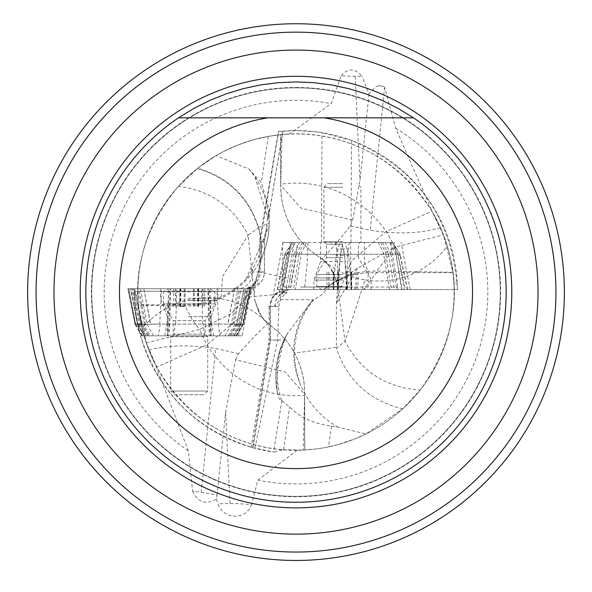 <?xml version="1.0" encoding="UTF-8"?>
<svg xmlns="http://www.w3.org/2000/svg" width="592" height="592" viewBox="0 0 592 592"><rect width="100%" height="100%" fill="white"/><g stroke="black" fill="none" stroke-linecap="round" stroke-linejoin="round"><path stroke-width="0.44" stroke-dasharray="2.96 2.22" d="M291.789 279.246L259.192 271.913L258.156 277.611L255.27 282.591L250.786 286.402L247.515 287.882L245.465 297.265L285.366 293.654L287.083 292.322L286.595 287.053L290.679 287.053L297.695 242.468L283.094 242.468L290.235 242.468L281.866 290.776L285.729 290.776L294.305 242.468L282.724 242.468L350.612 242.468L350.827 287.039L300.447 287.053L300.447 289.577L290.095 289.577L324.231 289.577L325.637 290.198L323.802 292.929L320.501 295.652L313.738 299.67A55.559 13.401 -90 0 0 311.577 301.52A55.559 13.401 -90 0 0 311.459 301.668L287.327 333.733A84.123 84.123 0 0 0 277.892 394.82A37.178 8.843 -80.2 0 0 281.577 400.429L289.569 406.933C299.522 417.271 313.471 423.665 331.431 426.114L338.099 427.232L365.952 433.943L402.701 408.835L420.187 390.032C473.511 316.55 449.106 254.745 447.249 245.887L440.411 227.617L432.515 212.254A158.153 158.153 0 0 1 297.117 450.253L304.658 450.016L304.614 395.352L303.178 450.09L304.836 450.009L304.614 395.338C289.695 396.847 240.367 397.084 206.904 344.81L199.467 329.47L229.97 314.278A84.123 83.346 -169.7 0 0 260.154 264.084L259.548 267.11A84.123 83.346 -169.7 0 0 260.125 264.261M287.113 334.11A45.651 11.011 -90 0 0 284.641 340.052L269.057 340.052L269.989 340.052L252.325 447.604L254.871 448.299C196.981 430.917 158.863 393.436 140.519 335.849L242.091 335.849L140.519 335.849L137.522 323.306L135.938 313.767L134.724 300.928L134.517 288.733L245.969 288.733L251.607 287.764L247.515 287.882M252.325 447.604L274.348 452.162A161.52 161.52 0 0 1 134.488 293.092L137.921 296.932L138.358 304.821L185.067 304.821C204.04 304.614 221.119 298.945 236.297 287.816L246.39 278.884L251.112 272.024M269.182 223.85A84.123 84.123 0 0 1 264.054 251.6A84.123 83.25 22.1 0 1 263.011 254.308A84.123 83.25 22.1 0 1 185.067 306.02L184.985 288.733L134.517 288.733L134.488 293.092M184.985 288.733L245.969 288.733M263.484 241.751L259.407 241.625L278.447 131.542L297.14 130.588L315.817 131.801L321.996 132.689L351.485 140.408C417.434 168.372 452.776 218.1 457.498 289.577L457.335 284.375L453.731 280.541L452.954 272.653L376.667 272.653A84.123 81.045 38 0 0 323.824 289.577L324.231 289.577M278.447 131.542L282.902 131.113A161.52 161.52 0 0 1 457.335 284.375M248.795 287.845A16.828 16.813 -90 0 0 260.214 271.913L259.192 271.913L259.407 241.625M297.695 242.468L350.612 242.468M294.305 242.468L290.235 242.468M290.679 287.053L283.842 287.053L291.345 242.468M357.368 268.272L344.322 277.16A84.123 84.123 0 0 0 323.565 289.577A84.123 84.123 0 0 1 342.724 277.848A84.123 81.77 -112.6 0 1 344.322 277.16A84.123 81.77 -112.6 0 1 376.667 271.062L376.667 272.653L363.436 289.577L457.498 289.577L300.447 289.577M363.436 289.577L323.824 289.577M254.871 448.299L277.596 340.052L278.884 306.404L269.989 306.404A16.828 16.517 90 0 1 273.733 295.734L279.402 292.359L287.083 292.322M278.884 306.404L279.291 303.319L280.719 299.389L282.406 296.703L285.366 293.654M281.866 290.776L275.82 293.314L273.415 295.097L269.049 306.404L274.629 306.404L280.016 299.67L313.738 299.67M245.465 297.265L238.487 335.849M453.731 280.541A158.153 158.153 0 0 0 281.489 134.613L282.835 131.735M323.868 289.577A84.123 81.77 -112.6 0 1 344.352 277.152L357.39 268.25L394.99 247.153L376.667 271.062L452.91 272.29L443.423 234.846L431.931 211.255C380.967 131.764 304.858 131.927 282.081 134.562L280.734 134.687L280.697 185.215A84.123 84.123 0 0 0 318.94 256.847L318.94 256.847A84.123 84.034 -57 0 0 321.456 258.415L328.826 265.653L331.853 270.078L336.752 281.785L337.684 286.587L345.032 341.155L336.463 348.303L336.345 303.999L337.677 286.587M281.489 134.613L268.176 136.412L252.651 140.008L237.562 145.136L223.066 151.767L216.087 155.622L197.698 168.209L178.325 186.436C120.413 256.366 140.822 319.591 142.102 328.56C142.006 329.722 144.256 336.9 148.858 350.087L155.178 364.087A158.153 158.153 0 0 1 289.222 134.095L280.564 134.695L280.697 185.215M274.348 452.162L282.821 449.705A158.153 158.153 0 0 1 137.921 296.932M146.261 342.997L199.415 329.478L191.986 319.095L185.067 306.02L138.387 305.161L146.261 342.997L156.732 367.047C204.247 448.662 280.312 451.748 303.178 450.09M282.821 449.705L302.971 450.098L315.825 449.01L325.385 447.5L338.01 444.57L354.741 438.938L365.952 433.943M383.453 86.41L378.488 85.618A84.123 35.194 5.6 0 0 383.453 86.41L384.578 87.261L395.648 128.212L432.515 212.254A158.153 158.153 0 0 1 297.117 450.253L257.883 480.082L251.548 504.761A84.123 35.165 177.6 0 0 229.985 503.548A84.123 35.165 177.6 0 0 217.908 503.91L220.239 508.624L224.39 512.82L229.57 515.44L235.039 516.313L240.367 515.565L245.229 513.242L249.188 509.416L251.548 504.761M263.514 241.625L266.533 229.134L267.554 216.798L268.161 213.349L268.664 216.443L269.131 209.664L261.346 182.639L248.877 168.979L216.087 155.622M296 87.816A204.284 204.284 0 0 1 472.912 394.242A204.284 204.284 0 0 1 119.088 394.242A204.284 204.284 0 0 1 296 87.816A204.284 204.284 0 0 1 472.912 394.242A204.284 204.284 0 0 1 119.088 394.242A204.284 204.284 0 0 1 296 87.816A204.284 204.284 0 0 1 472.912 394.242A204.284 204.284 0 0 1 119.088 394.242A204.284 204.284 0 0 1 296 87.816A204.284 204.284 0 0 1 472.912 394.242A204.284 204.284 0 0 1 119.088 394.242A204.284 204.284 0 0 1 296 87.816M296 502.275A210.175 210.175 0 0 1 113.982 187.013A210.175 210.175 0 0 1 478.018 187.013A210.175 210.175 0 0 1 296 502.275M267.932 117.823L324.068 117.823M296 560.461A268.354 268.354 0 0 0 528.404 157.923A268.354 268.354 0 0 0 63.596 157.923A268.354 268.354 0 0 0 296 560.461M192.607 491.279C197.972 502.534 205.927 505.139 216.472 499.078L217.02 495.201A84.123 35.165 -174.4 0 0 201.199 492.3A84.123 35.165 -174.4 0 0 192.607 491.279L188.352 450.845L155.178 364.087A158.153 158.153 0 0 1 289.222 134.095L331.231 103.563L341.125 75.739A84.123 35.194 -2.4 0 0 355.163 76.242A84.123 35.194 -2.4 0 0 361.971 76.131C354.749 68.124 347.8 67.999 341.125 75.739M378.488 85.618L375.136 87.298L368.994 93.928L361.971 76.131M216.472 499.078L217.908 503.91M251.075 271.913L252.629 269.175C258.859 257.061 262.471 247.878 263.47 241.625M233.3 288.733L236.297 287.816M284.641 340.052A36.771 8.747 -80.2 0 0 277.774 394.287A36.771 8.747 -80.2 0 0 277.833 394.553A37.178 8.843 -80.2 0 0 277.892 394.82M251.038 447.693L269.049 340.052L269.049 306.404L269.989 306.404L269.989 340.052L277.596 340.052M274.636 306.404L275.754 300.921L278.462 296.437L285.729 290.776M283.45 292.441L282.724 291.989L285.403 290.391L290.095 289.577M197.262 168.557C228.231 177.726 248.618 197.543 258.423 228.009A84.123 82.887 20 0 1 256.462 277.759A84.123 84.123 0 0 0 260.162 264.039A84.123 83.346 -169.7 0 0 258.534 227.409C248.781 197.047 228.497 177.311 197.698 168.209M259.548 267.11A84.123 84.123 0 0 1 257.254 275.465L253.968 286.868L240.84 316.72L206.904 344.81L156.732 367.047M304.614 395.338A84.123 84.034 126.7 0 0 268.442 324.09L268.457 324.098A84.123 84.101 134.7 0 0 266.407 321.996A84.123 84.101 134.7 0 0 266.407 321.989A84.123 84.101 134.7 0 0 221.008 298.797L222.599 276.412L248.129 235.098C233.374 206.527 210.108 190.306 178.325 186.436M217.02 495.201L225.604 412.113L235.646 359.721L285.159 371.917L304.688 394.346M304.688 394.427A84.123 84.123 0 0 0 270.847 325.815A84.123 84.034 126.7 0 0 270.847 325.815C267.969 321.782 264.084 326.666 254.671 299.781L248.137 235.12L258.423 228.009M235.646 359.721L238.465 353.661A83.664 3.996 -49.3 0 1 268.442 324.09M248.877 168.979L254.856 176.742A84.123 83.25 22.1 0 1 269.071 223.258A84.123 83.25 22.1 0 1 263.003 254.323L260.154 264.084M269.19 223.761L269.197 222.377A84.123 84.123 0 0 1 263.011 254.301L260.154 264.106A84.123 84.123 0 0 1 256.462 277.759L256.462 277.759A84.123 82.887 20 0 1 229.97 314.278M269.123 209.649L269.19 222.2L254.856 176.742M264.054 251.6L263.003 254.323M269.182 224.146L269.131 226.033L245.665 279.801L246.516 278.773M266.407 321.989A84.123 84.123 0 0 1 268.457 324.098L261.531 316.372L258.808 311.792L254.671 299.781M282.081 134.562L280.778 184.238M336.744 281.785C325.674 255.64 322.011 260.613 318.94 256.847A84.123 84.034 -57 0 1 280.778 184.253C296.333 181.759 348.14 178.629 386.324 231.457L395.056 247.13L443.423 234.846M368.994 93.928L360.01 180.138L352.706 220.128L350.368 225.878A83.664 3.996 127 0 1 321.456 258.415A84.123 84.101 -49 0 0 323.617 260.376A84.123 84.101 -49 0 0 323.624 260.384A84.123 84.101 -49 0 0 365.086 279.912L345.04 341.177C360.987 371.48 386.036 387.767 420.187 390.032M402.701 408.835C369.482 400.762 347.4 380.582 336.463 348.303M352.706 220.128L301.202 208.214L280.689 185.296M338.099 427.232C321.182 417.404 308.817 403.603 301.01 385.843A84.123 81.77 -112.6 0 1 294.542 353.135A84.123 81.77 -112.6 0 1 313.79 299.641M281.577 400.429C273.918 376.579 276.064 353.986 288.023 332.66M311.459 301.668A84.123 81.045 38 0 0 310.386 303.015L310.386 303.015A84.123 81.045 38 0 0 301.01 385.843M277.833 394.553A84.123 84.123 0 0 1 287.231 333.91M342.724 277.848L344.352 277.152M357.39 268.25L336.471 303.563L338.372 294.135L351.493 260.857L386.324 231.457L431.931 211.255M148.858 350.087C167.632 345.032 189.914 344.507 215.717 348.503L238.465 353.661M221.008 298.797A84.123 84.101 134.7 0 0 142.102 328.56M257.254 275.465A84.123 82.887 20 0 1 256.462 277.759L254.042 294.749M440.411 227.617C421.208 233.603 397.817 234.469 370.244 230.229L350.368 225.878M365.086 279.912A84.123 84.101 -49 0 0 447.249 245.887M397.432 289.577L396.921 287.053L300.447 287.053M410.182 289.577L401.095 242.468M396.921 287.053L397.735 287.053M390.513 242.468L397.728 287.039M283.842 287.053L286.595 287.053M279.402 292.359L278.987 287.053M304.71 287.053L307.019 265.534L307.951 242.468M401.509 289.577L394.331 242.468M350.967 242.468L351.485 140.408M321.441 242.468L321.996 132.689M250.808 291.257L134.48 291.257L250.808 291.257L242.091 335.849M251.607 287.764L250.949 291.257M344.174 254.205L343.345 249.21L344.729 254.257L284.967 254.205L336.589 254.257L339.808 242.468L392.466 242.468L339.808 242.468M344.544 254.242L347.77 289.577L346.527 289.577L344.633 255.492A8.414 1.761 -3.2 0 0 337.003 255.492L338.898 289.577L295.334 289.577L301.239 254.242M296.348 254.242L290.443 289.577L282.717 289.577L289.074 254.242M284.856 254.094L284.589 255.337A8.414 0.459 12.1 0 1 286.78 255.492L280.645 289.577L279.483 289.577L287.031 254.242M277.293 289.421L284.589 255.337A8.414 0.459 12.1 0 0 284.804 255.492L277.507 289.577L288.334 289.577L293.943 254.242M299.086 254.242L293.477 289.577L333.067 289.577L336.323 254.242M347.955 254.242L347.889 255.492A8.414 1.761 3.2 0 0 340.259 255.492L337.122 289.577L338.365 289.577L340.348 254.242L395.878 254.257L389.566 242.468M347.889 255.492L345.994 289.577L389.558 289.577L383.653 254.242M388.544 254.242L394.45 289.577L402.175 289.577L395.811 254.242M400.037 254.094L400.303 255.337A8.414 0.459 -12.1 0 0 398.113 255.492L404.247 289.577L405.409 289.577L397.861 254.242L399.918 254.205L348.303 254.257L345.084 242.468M407.599 289.421L400.303 255.337A8.414 0.459 -12.1 0 1 400.088 255.492L407.385 289.577L396.559 289.577L390.949 254.242M385.806 254.242L391.416 289.577L351.818 289.577L348.57 254.242M342.968 289.577L313.841 289.577L342.968 289.577M345.994 289.577L338.365 289.577M337.122 289.577L333.067 289.577M293.477 289.577L288.334 289.577M277.507 289.577L279.483 289.577M280.645 289.577L282.717 289.577M290.443 289.577L295.334 289.577M338.898 289.577L346.527 289.577M347.77 289.577L351.818 289.577M391.416 289.577L396.559 289.577M407.385 289.577L405.409 289.577M404.247 289.577L402.175 289.577M394.45 289.577L389.558 289.577M340.718 254.205L341.547 249.21L340.348 254.242M398.179 254.205L394.997 249.21L397.861 254.242M342.842 242.468L320.575 242.468L342.842 242.468M340.163 254.257L336.589 254.257M349.347 242.468L348.274 249.21A8.414 4.47 9.4 0 0 341.547 249.21L343.005 242.468M397.698 254.257L395.878 254.257M392.518 242.187L396.773 248.899A8.414 1.162 -32.5 0 0 394.997 249.21L391.06 242.468M344.729 254.257L348.303 254.257M335.546 242.468L336.619 249.21A8.414 4.47 -9.4 0 1 343.345 249.21L341.887 242.468M286.713 254.205L293.832 242.468M400.014 254.005L396.744 249.21A8.414 1.162 -32.5 0 0 396.773 248.899L399.948 253.894M284.878 254.005L288.141 249.21A8.414 1.162 32.5 0 1 288.119 248.899L284.944 253.894M287.194 254.257L289.888 249.21A8.414 1.162 32.5 0 0 288.119 248.899L292.374 242.187M188.219 288.733L217.819 288.733L188.219 288.733M141.71 323.928L148.799 335.849L141.873 335.849L150.309 335.849L143.375 324.224L135.028 324.372L127.865 288.733L135.028 324.372L135.583 324.068L128.73 288.733L127.872 288.733L161.542 288.733L159.751 324.068L160.203 324.09L227.979 324.076L234.602 288.733L238.014 288.733L231.339 324.372L237.74 325.2L241.085 324.09L234.232 335.849L229.496 335.849M128.73 288.733L135.583 324.068L142.361 335.849M141.643 324.046L134.377 288.733L128.93 288.733M134.377 288.733L133.111 288.733L140.319 324.068L141.703 323.913M137.359 324.127L139.231 324.068L132.297 288.733L133.111 288.733M132.297 288.733L130.41 288.733L137.344 324.09L144.204 335.849L148.932 335.849M131.261 288.733L130.418 288.733L137.344 324.09L137.884 324.068L131.261 288.733L140.415 288.733L147.097 324.372L140.689 325.2L137.884 324.068M233.988 324.068L241.085 288.733L250.564 288.733L243.186 324.616L233.988 324.068L150.457 324.076L143.826 288.733L140.415 288.733M143.826 288.733L150.679 324.068M167.987 324.068L168.705 288.733L144.056 288.733M168.705 288.733L170.54 288.733L169.815 324.068M202.775 324.068L201.443 288.733L170.54 288.733M201.443 288.733L208.266 288.733L209.605 324.068M211.418 324.068L209.62 288.733L208.266 288.733M209.62 288.733L216.887 288.733L218.685 324.068M241.085 288.733L216.887 288.733M243.401 324.372L250.564 288.733L243.453 324.076L250.564 288.733L249.506 288.733L242.653 324.068L243.401 324.372L236.556 335.849L144.204 335.849M236.726 323.928L244.052 288.733L249.506 288.733M244.052 288.733L245.317 288.733L238.11 324.068L236.726 323.913M234.21 335.893L241.062 324.135L239.198 324.068L246.131 288.733L245.317 288.733M246.131 288.733L248.018 288.733L241.077 324.068L248.018 288.763L238.014 288.733M234.602 288.733L227.75 324.068M210.441 324.068L209.723 288.733L234.373 288.733M209.723 288.733L207.896 288.733L208.613 324.068M175.654 324.068L176.986 288.733L207.896 288.733M176.986 288.733L170.163 288.733L168.831 324.068M167.011 324.068L168.809 288.733L209.627 288.733L170.163 288.733M174.411 394.731L204.018 394.731L174.411 394.731L170.711 391.031L207.725 391.031L170.711 391.031L170.711 336.685L207.725 336.685L170.711 336.685L173.234 334.162L205.202 334.162L173.234 334.162L173.234 320.635L205.202 320.635L173.234 320.635L163.555 303.881L214.874 303.881L163.555 303.881L163.555 291.767L214.874 291.767L163.555 291.767L168.801 288.733L161.542 288.733M143.375 324.224L159.751 324.068M231.339 324.372L227.979 324.076M150.309 335.849L234.232 335.849M236.785 324.046L229.629 335.849L236.548 335.849L243.386 324.401M236.067 335.849L242.846 324.068L249.698 288.733M147.097 324.372L150.457 324.076M239.198 324.068L238.11 324.068M236.844 324.068L242.653 324.068M139.231 324.068L140.319 324.068M141.584 324.068L135.775 324.068M188.448 335.849L211.085 335.849L188.448 335.849M184.156 288.733L204.684 288.733L184.156 288.733L184.156 306.404L179.79 306.404L179.901 288.733M184.156 306.404L179.901 306.404M347.289 289.577L326.969 289.577L347.289 289.577L347.289 271.913L351.685 271.913L351.589 289.577M342.82 289.577L322.033 289.577L342.82 289.577M342.916 286.55L316.787 286.55L342.916 286.55M342.783 187.279L323.935 187.279L342.783 187.279M342.716 183.579L327.642 183.579L342.716 183.579M342.783 241.625L323.935 241.625L342.783 241.625M342.738 244.148L326.466 244.148L342.738 244.148M342.738 257.675L326.466 257.675L342.738 257.675M342.916 274.436L316.787 274.436L342.916 274.436M347.289 271.913L351.589 271.913M266.955 226.262L264.387 241.625L264.387 271.913L260.214 271.913L260.214 241.625L278.632 131.52M278.218 292.13A16.828 16.332 90 0 0 270.544 306.404L270.544 340.052L253.043 447.804M395.648 128.212A191.801 191.801 0 0 1 257.883 480.082M296 87.475A204.625 204.625 0 0 1 500.625 292.1A204.625 204.625 0 0 1 296 496.725A204.625 204.625 0 0 1 91.375 292.1A204.625 204.625 0 0 1 296 87.475M188.352 450.845A191.801 191.801 0 0 1 331.231 103.563M252.629 269.175L252.629 271.913L251.149 271.913M268.176 136.412L261.346 182.639M247.574 288.733A16.828 16.813 -90 0 0 264.387 271.913L252.629 271.913A16.828 14.852 90 0 1 237.777 288.733M268.509 216.998L282.872 131.121M283.627 449.772L289.569 406.933M331.431 426.114L328.545 446.871M281.925 400.458L273.548 452.051M288.556 289.658A10.094 9.798 90 0 0 280.016 299.67M229.985 503.548L225.604 412.113M258.534 227.409L269.071 223.258M268.161 213.349L267.554 216.798M263.536 241.647L267.125 225.493M355.163 76.242L360.01 180.138M336.197 347.334L294.542 353.135M201.199 492.3L215.717 348.503M384.578 87.261L370.244 230.229M347.193 289.577L347.193 287.053M354.623 289.577L354.623 287.053M336.937 254.242L337.003 255.492M285.07 254.242L284.804 255.492M399.822 254.242L400.088 255.492M336.619 249.21L337.44 254.205M300.78 254.197L306.597 242.468M289.014 254.257L295.327 242.468M302.283 242.468L296.466 254.197M292.418 242.468L288.141 249.21M294.083 254.197L299.611 242.468M304.155 242.468L298.62 254.197M348.274 249.21L347.452 254.205M384.112 254.197L378.295 242.468M382.61 242.468L388.426 254.197M392.466 242.468L396.744 249.21M390.809 254.197L385.281 242.468M380.737 242.468L386.273 254.197M342.842 261.649L320.575 261.649L342.842 261.649M342.968 280.083L313.841 280.083L342.968 280.083M342.953 277.914L314.633 277.914L342.953 277.914M135.028 324.372L141.88 335.849M135.242 324.616L128.035 288.733M144.448 324.068L137.344 288.733M231.294 324.372L224.901 335.849M211.048 335.849L210.338 324.068M232.811 324.616L239.538 288.733M240.544 324.068L247.167 288.733M233.944 335.849L240.419 324.224M243.186 324.616L250.394 288.733M228.12 335.849L235.054 324.224M147.134 324.372L153.528 335.849M167.381 335.849L168.091 324.068M145.625 324.616L138.898 288.733M144.485 335.849L138.01 324.224M140.533 324.046L147.682 335.849M145.861 335.849L139.002 324.09M135.753 324.068L142.531 335.849M160.203 324.09L158.434 335.849M169.201 324.046L167.876 335.849M164.842 335.849L166.618 324.09M173.9 335.849L175.225 324.046M208.717 324.068L209.435 335.849M237.903 324.046L230.747 335.849M232.567 335.849L239.427 324.09M242.676 324.068L235.897 335.849M218.226 324.09L219.995 335.849M209.228 324.046L210.552 335.849M213.586 335.849L211.81 324.09M204.529 335.849L203.204 324.046M169.712 324.068L169.001 335.849M188.448 316.661L211.085 316.661L188.448 316.661M188.219 298.235L217.819 298.235L188.219 298.235M188.241 300.403L217.027 300.403L188.241 300.403M175.572 306.404L175.572 288.733M175.75 306.404L175.75 288.733M180.634 306.404L180.634 288.733M185.067 306.404L185.067 288.733M194.272 306.404L194.272 288.733M198.527 306.404L198.527 288.733M202.856 306.404L202.856 288.733M202.679 306.404L202.679 288.733M197.795 306.404L197.795 288.733M193.369 306.404L193.369 288.733M356.051 271.913L356.051 289.577M355.962 271.913L355.962 289.577M351.204 271.913L351.204 289.577M346.816 271.913L346.816 289.577M337.603 271.913L337.603 289.577M333.303 271.913L333.303 289.577M328.841 271.913L328.841 289.577M328.93 271.913L328.93 289.577M333.681 271.913L333.681 289.577M338.076 271.913L338.076 289.577M247.626 288.733L260.835 282.325L262.73 279.313L264.017 275.709L264.446 271.913L264.446 241.625L266.696 228.179M268.664 216.443L282.835 131.75M283.982 291.012L280.393 293.654L276.094 300.129M311.577 301.52A84.123 84.123 0 0 0 310.386 303.015L307.736 306.412M261.449 316.424L266.407 321.996M258.808 311.784L254.819 300.514L253.953 292.389M256.314 278.173L256.462 277.759M269.123 226.033A84.123 84.123 0 0 1 263.011 254.308L260.154 264.106M321.441 258.408A84.123 84.123 0 0 0 323.624 260.384M328.908 265.593L323.617 260.376M331.86 270.078L336.604 281.244L337.943 289.118M344.322 277.16A84.123 84.123 0 0 0 323.565 289.577M287.083 334.162A84.123 84.123 0 0 0 277.774 394.287M283.094 242.468L273.245 294.742M282.724 242.468L282.724 291.738M371.051 289.577L371.051 280.083L364.317 261.649L364.317 242.468M313.841 289.577L313.841 280.083L320.575 261.649L320.575 242.468M141.873 335.849L135.043 324.401M144.219 335.893L137.366 324.135M134.51 288.644L141.717 323.979M141.673 323.861L148.821 335.664M243.919 288.644L236.711 323.979M236.763 323.861L229.607 335.664M160.61 288.733L160.61 298.235L167.344 316.661L167.344 335.849M217.819 288.733L217.819 298.235L211.085 316.661L211.085 335.849M209.627 288.733L214.874 291.767L214.874 303.881L205.202 320.635L205.202 334.162L207.725 336.685L207.725 391.031L204.018 394.731M179.79 306.404L179.79 288.733M180.175 306.404L180.175 288.733M173.745 306.404L173.745 288.733M180.789 306.404L180.789 288.733M180.567 306.404L180.567 288.733M198.638 306.404L198.638 288.733M198.253 306.404L198.253 288.733M204.684 306.404L204.684 288.733M197.639 306.404L197.639 288.733M197.861 306.404L197.861 288.733M362.859 289.577L368.106 286.55L368.106 274.436L358.426 257.675L358.426 244.148L360.95 241.625L360.95 187.279L357.25 183.579M322.033 289.577L316.787 286.55L316.787 274.436L326.466 257.675L326.466 244.148L323.935 241.625L323.935 187.279L327.642 183.579M351.685 271.913L351.685 289.577M351.345 271.913L351.345 289.577M357.923 271.913L357.923 289.577M351.019 271.913L351.019 289.577M351.278 271.913L351.278 289.577M333.2 271.913L333.2 289.577M333.548 271.913L333.548 289.577M326.969 271.913L326.969 289.577M333.873 271.913L333.873 289.577M333.607 271.913L333.607 289.577"/><path stroke-width="0.89" d="M296 534.125A242.017 242.017 0 0 0 505.598 171.088A242.017 242.017 0 0 0 86.402 171.088A242.017 242.017 0 0 0 296 534.125M296 552.047A259.947 259.947 0 0 0 521.115 162.127A259.947 259.947 0 0 0 70.885 162.127A259.947 259.947 0 0 0 296 552.047M296 560.461A268.354 268.354 0 0 1 63.596 157.923A268.354 268.354 0 0 1 528.404 157.923A268.354 268.354 0 0 1 296 560.461M267.932 117.823L413.475 117.823A210.175 210.175 0 0 1 296 502.275A210.175 210.175 0 0 1 178.525 117.823L267.932 117.823A176.52 176.52 0 0 0 148.037 388.374A176.52 176.52 0 0 0 443.963 388.374A176.52 176.52 0 0 0 324.068 117.823L413.475 117.823L398.305 108.506L382.402 100.507L365.878 93.884L348.851 88.682L331.446 84.937L313.79 82.68L296 81.925L278.21 82.68L260.554 84.937L243.149 88.682L226.122 93.884L209.598 100.507L193.695 108.506L178.525 117.823L267.932 117.823M296 76.316A215.784 215.784 0 0 1 511.784 292.1A215.784 215.784 0 0 1 296 507.884A215.784 215.784 0 0 1 80.216 292.1A215.784 215.784 0 0 1 296 76.316"/></g></svg>
